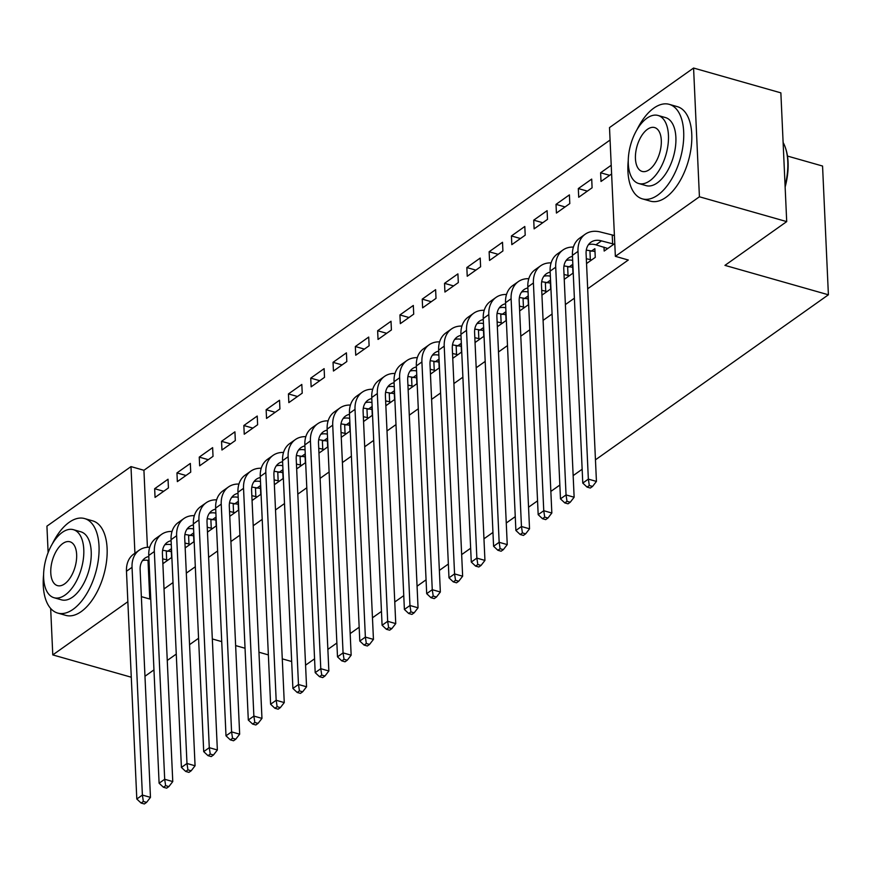 <?xml version="1.0" encoding="UTF-8"?>
<svg xmlns="http://www.w3.org/2000/svg" width="872" height="872" viewBox="0 0 872 872"><rect width="100%" height="100%" fill="white"/><g stroke="black" fill="none" stroke-linecap="round" stroke-linejoin="round"><path stroke-width="1.31" d="M610.073 140.032L143.924 470.281L130.985 466.596L134.92 553.23M609.506 127.585L693.578 68.038L699.42 196.778L615.36 256.335L609.506 127.585M699.42 196.778L786.708 221.608L780.865 92.857L693.578 68.038M787.481 156.066L822.558 166.04L828.4 294.791L595.456 459.827M48.123 552.576L46.925 526.154L130.985 466.596M582.147 469.245L573.155 475.622M559.846 485.05L550.853 491.416M537.555 500.844L528.552 507.21M515.254 516.638L506.261 523.015M492.953 532.432L483.96 538.809M470.651 548.237L461.659 554.603M448.361 564.031L439.368 570.408M426.059 579.826L417.067 586.202M403.758 595.631L394.765 601.996M381.467 611.425L372.464 617.79M359.166 627.219L350.173 633.595M336.865 643.013L327.872 649.389M314.563 658.818L305.571 665.183M578.321 188.559L578.714 197.257L592.099 187.785L591.707 179.087L578.321 188.559L587.368 191.132M586.54 263.551L595.26 257.382L594.868 248.684L591.238 251.245M533.729 220.158L534.122 228.856L547.496 219.373L547.104 210.675L533.729 220.158L542.765 222.731M541.937 295.15L550.657 288.97L550.265 280.272L546.646 282.833M489.127 251.757L489.53 260.456L502.904 250.973L502.512 242.274L489.127 251.757L498.174 254.33M497.345 326.738L506.065 320.569L505.673 311.871L502.054 314.432M444.535 283.346L444.927 292.044L458.312 282.572L457.909 273.873L444.535 283.346L453.582 285.918M452.753 358.338L461.473 352.157L461.07 343.459L457.451 346.021M399.932 314.945L400.335 323.643L413.71 314.16L413.317 305.462L399.932 314.945L408.979 317.517M408.151 389.937L416.87 383.756L416.478 375.058L412.859 377.62M355.34 346.533L355.732 355.231L369.118 345.759L368.714 337.061L355.34 346.533L364.387 349.105M363.559 421.525L372.279 415.345L371.875 406.646L368.257 409.219M310.748 378.132L311.141 386.83L324.515 377.347L324.122 368.649L310.748 378.132L319.784 380.704M318.956 453.124L327.676 446.944L327.283 438.245L323.665 440.807M266.145 409.72L266.538 418.429L279.923 408.946L279.531 400.248L266.145 409.72L275.192 412.293M274.364 484.712L283.084 478.543L282.692 469.845L279.073 472.406M221.553 441.319L221.946 450.017L235.32 440.545L234.928 431.836L221.553 441.319L230.59 443.892M229.772 516.311L238.481 510.131L238.089 501.433L234.47 503.994M176.951 472.918L177.354 481.617L190.728 472.134L190.336 463.435L176.951 472.918L185.998 475.491M185.169 547.899L193.889 541.73L193.497 533.032L189.878 535.593M143.924 470.281L147.423 547.289M148.011 560.347L149.766 599.02L150.714 598.356M164.012 588.927L173.016 582.561M186.314 573.133L195.306 566.756M208.615 557.339L217.608 550.962M230.917 541.534L239.909 535.168M253.207 525.74L262.21 519.363M275.508 509.946L284.501 503.569M297.81 494.141L306.802 487.775M320.1 478.347L329.104 471.981M342.402 462.552L351.394 456.176M364.703 446.758L373.696 440.382M387.005 430.953L395.997 424.588M409.295 415.159L418.288 408.783M431.596 399.365L440.589 392.989M453.898 383.56L462.89 377.195M476.188 367.766L485.192 361.4M498.49 351.972L507.482 345.595M520.791 336.178L529.784 329.801M543.093 320.373L552.085 314.007M565.383 304.579L574.376 298.202M587.684 288.785L628.287 260.02L615.36 256.335M162.868 563.704L171.588 557.524L171.195 548.826L167.577 551.387M154.66 488.712L155.053 497.411L168.427 487.928L168.034 479.229L154.66 488.712L163.696 491.285M207.471 532.105L216.191 525.925L215.787 517.227L212.169 519.799M199.252 457.113L199.644 465.812L213.03 456.339L212.626 447.641L199.252 457.113L208.299 459.686M252.063 500.517L260.783 494.337L260.39 485.639L256.771 488.2M243.844 425.525L244.247 434.223L257.622 424.74L257.229 416.042L243.844 425.525L252.891 428.098M296.665 468.918L305.385 462.738L304.982 454.04L301.363 456.612M288.447 393.926L288.839 402.624L302.224 393.152L301.821 384.454L288.447 393.926L297.494 396.498M341.257 437.319L349.977 431.15L349.585 422.451L345.966 425.013M333.039 362.338L333.442 371.036L346.816 361.553L346.424 352.855L333.039 362.338L342.086 364.91M385.86 405.731L394.569 399.55L394.177 390.852L390.558 393.414M377.641 330.739L378.034 339.437L391.408 329.954L391.016 321.256L377.641 330.739L386.678 333.311M430.452 374.132L439.172 367.962L438.78 359.264L435.15 361.826M422.233 299.14L422.626 307.838L436.011 298.366L435.618 289.668L422.233 299.14L431.28 301.712M475.044 342.543L483.764 336.363L483.371 327.665L479.753 330.226M466.836 267.551L467.228 276.25L480.603 266.767L480.21 258.068L466.836 267.551L475.872 270.124M519.647 310.944L528.367 304.764L527.963 296.066L524.345 298.638M511.428 235.952L511.82 244.65L525.206 235.178L524.802 226.48L511.428 235.952L520.475 238.525M564.239 279.356L572.959 273.176L572.566 264.478L568.947 267.039M556.02 204.364L556.423 213.062L569.798 203.579L569.405 194.881L556.02 204.364L565.067 206.936M604.002 247.136L604.176 251.06L614.782 243.55M613.539 235.44L614.379 234.851M609.67 175.337L600.623 172.765L601.015 181.463L611.621 173.953M600.623 172.765L611.218 165.255M131.28 677.228L52.778 654.905L50.663 608.46M149.766 599.02L141.351 596.633M127.846 601.713L52.778 654.905M198.554 638.282L189.562 644.659M176.264 654.087L167.261 660.453M153.963 669.881L144.97 676.258M212.321 638.958L221.728 641.629M235.636 645.585L245.043 648.256M258.951 652.212L268.358 654.894M282.266 658.851L291.673 661.521M786.708 221.608L724.948 265.371L828.4 294.791M167.969 560.086L162.65 558.854M162.617 550.265L171.326 551.649M148.992 560.533A19.653 14.126 54.7 0 0 142.474 560.631M148.818 556.5A19.653 14.126 54.7 0 0 144.926 558.189A19.653 14.126 54.7 0 0 140.13 569.623L150.464 797.368L146.572 802.382L143.346 801.466L141.111 803.047L144.349 803.962L146.572 802.382M141.111 803.047L136.806 799.014L126.473 571.269A29.474 21.19 -125.3 0 1 133.678 554.112L139.248 550.167A29.474 21.19 -125.3 0 1 149.733 547.245M136.806 799.014L142.387 795.068L132.043 567.323A29.474 21.19 -125.3 0 1 139.248 550.167M143.346 801.466L142.387 795.068L150.464 797.368M166.672 559.998L166.28 551.3M190.27 544.292L184.951 543.06M184.919 534.46L193.617 535.844M171.294 544.738A19.653 14.126 54.7 0 0 164.775 544.837M171.108 540.695A19.653 14.126 54.7 0 0 167.228 542.384A19.653 14.126 54.7 0 0 162.421 553.829L172.765 781.574L168.874 786.588L165.636 785.672L163.413 787.253L166.639 788.168L168.874 786.588M163.413 787.253L159.107 783.22L148.763 555.475A29.474 21.19 -125.3 0 1 155.968 538.318L161.549 534.373A29.474 21.19 -125.3 0 1 172.035 531.451M159.107 783.22L164.688 779.274L154.344 551.529A29.474 21.19 -125.3 0 1 161.549 534.373M165.636 785.672L164.688 779.274L172.765 781.574M188.973 544.204L188.581 535.506M212.572 528.497L207.253 527.266M207.22 518.666L215.918 520.05M193.595 528.944A19.653 14.126 54.7 0 0 187.077 529.042M193.41 524.9A19.653 14.126 54.7 0 0 189.529 526.59A19.653 14.126 54.7 0 0 184.722 538.024L195.066 765.769L191.175 770.793L187.938 769.867L185.714 771.448L188.941 772.374L191.175 770.793M185.714 771.448L181.409 767.425L171.065 539.681A29.474 21.19 -125.3 0 1 178.27 522.524L183.85 518.567A29.474 21.19 -125.3 0 1 194.336 515.646M181.409 767.425L186.979 763.48L176.635 535.735A29.474 21.19 -125.3 0 1 183.85 518.567M187.938 769.867L186.979 763.48L195.066 765.769M211.275 528.41L210.871 519.712M43.6 574.67A49.126 25.473 -74.1 0 0 57.705 613.071A49.126 25.473 -74.1 0 0 73.117 609.31A49.126 25.473 -74.1 0 0 98.438 559.148A49.126 25.473 -74.1 0 0 84.584 518.557A49.126 25.473 -74.1 0 0 69.171 522.317A49.126 25.473 -74.1 0 0 52.385 543.779M57.705 613.071L65.782 615.37A49.126 25.473 -74.1 0 0 81.205 611.61A49.126 25.473 -74.1 0 0 106.526 561.448A49.126 25.473 -74.1 0 0 92.672 520.857L84.584 518.557M73.39 529.675L80.824 531.789A35.371 18.334 105.9 0 1 90.797 561.012A35.371 18.334 105.9 0 1 72.572 597.124A35.371 18.334 105.9 0 1 61.465 599.838L54.031 597.723A35.371 18.334 -74.1 0 0 65.127 595.009A35.371 18.334 -74.1 0 0 83.363 558.898A35.371 18.334 -74.1 0 0 73.39 529.675A35.371 18.334 -74.1 0 0 62.283 532.378A35.371 18.334 -74.1 0 0 44.058 568.49A35.371 18.334 -74.1 0 0 54.031 597.723M62.795 543.518A22.792 11.816 -74.1 0 0 51.045 566.789A22.792 11.816 -74.1 0 0 57.476 585.624A22.792 11.816 -74.1 0 0 64.626 583.88A22.792 11.816 -74.1 0 0 76.376 560.609A22.792 11.816 -74.1 0 0 69.945 541.774A22.792 11.816 -74.1 0 0 62.795 543.518M785.083 185.681A49.126 25.473 -74.1 0 0 785.443 147.859L785.803 148.927A47.949 24.863 105.9 0 1 785.138 187.011M785.443 147.859A49.126 25.473 -74.1 0 0 783.121 142.474M628.265 160.47A49.126 25.473 -74.1 0 0 642.37 198.86A49.126 25.473 -74.1 0 0 657.782 195.099A49.126 25.473 -74.1 0 0 683.103 144.948A49.126 25.473 -74.1 0 0 669.249 104.346A49.126 25.473 -74.1 0 0 653.826 108.106A49.126 25.473 -74.1 0 0 637.04 129.579M642.37 198.86L650.447 201.16A49.126 25.473 -74.1 0 0 665.859 197.399A49.126 25.473 -74.1 0 0 691.18 147.248A49.126 25.473 -74.1 0 0 677.326 106.646L669.249 104.346M658.044 115.464L665.478 117.578A35.371 18.334 105.9 0 1 675.462 146.812A35.371 18.334 105.9 0 1 657.226 182.924A35.371 18.334 105.9 0 1 646.13 185.638L638.696 183.512A35.371 18.334 -74.1 0 0 649.793 180.809A35.371 18.334 -74.1 0 0 668.028 144.698A35.371 18.334 -74.1 0 0 658.044 115.464A35.371 18.334 -74.1 0 0 646.948 118.178A35.371 18.334 -74.1 0 0 628.712 154.29A35.371 18.334 -74.1 0 0 638.696 183.512M647.449 129.307A22.792 11.816 -74.1 0 0 635.71 152.578A22.792 11.816 -74.1 0 0 642.13 171.424A22.792 11.816 -74.1 0 0 649.291 169.669A22.792 11.816 -74.1 0 0 661.031 146.398A22.792 11.816 -74.1 0 0 654.61 127.563A22.792 11.816 -74.1 0 0 647.449 129.307M234.862 512.692L229.543 511.461M229.51 502.872L238.22 504.256M215.896 513.15A19.653 14.126 54.7 0 0 209.378 513.248M215.711 509.106A19.653 14.126 54.7 0 0 211.82 510.796A19.653 14.126 54.7 0 0 207.024 522.23L217.357 749.975L213.466 754.999L210.239 754.073L208.005 755.653L211.242 756.569L213.466 754.999M208.005 755.653L203.71 751.631L193.366 523.887A29.474 21.19 -125.3 0 1 200.571 506.719L206.141 502.773A29.474 21.19 -125.3 0 1 216.627 499.852M203.71 751.631L209.28 747.675L198.936 519.93A29.474 21.19 -125.3 0 1 206.141 502.773M210.239 754.073L209.28 747.675L217.357 749.975M233.565 512.605L233.173 503.907M257.164 496.898L251.845 495.667M251.812 487.077L260.521 488.451M238.187 497.345A19.653 14.126 54.7 0 0 231.669 497.443M238.002 493.301A19.653 14.126 54.7 0 0 234.121 494.991A19.653 14.126 54.7 0 0 229.314 506.436L239.658 734.18L235.767 739.194L232.541 738.279L230.306 739.859L233.543 740.775L235.767 739.194M230.306 739.859L226.001 735.826L215.657 508.082A29.474 21.19 -125.3 0 1 222.872 490.925L228.442 486.979A29.474 21.19 -125.3 0 1 238.928 484.058M226.001 735.826L231.581 731.881L221.237 504.136A29.474 21.19 -125.3 0 1 228.442 486.979M232.541 738.279L231.581 731.881L239.658 734.18M255.867 496.811L255.474 488.113M279.465 481.104L274.146 479.873M274.113 471.272L282.811 472.657M260.488 481.551A19.653 14.126 54.7 0 0 253.97 481.649M260.303 477.507A19.653 14.126 54.7 0 0 256.423 479.197A19.653 14.126 54.7 0 0 251.616 490.642L261.96 718.386L258.068 723.4L254.831 722.485L252.608 724.065L255.834 724.981L258.068 723.4M252.608 724.065L248.302 720.032L237.958 492.288A29.474 21.19 -125.3 0 1 245.163 475.131L250.744 471.185A29.474 21.19 -125.3 0 1 261.229 468.253M248.302 720.032L253.872 716.086L243.539 488.342A29.474 21.19 -125.3 0 1 250.744 471.185M254.831 722.485L253.872 716.086L261.96 718.386M278.168 481.017L277.765 472.319M301.756 465.31L296.436 464.078M296.415 455.478L305.113 456.863M282.79 465.757A19.653 14.126 54.7 0 0 276.271 465.855M282.604 461.713A19.653 14.126 54.7 0 0 278.724 463.403A19.653 14.126 54.7 0 0 273.917 474.837L284.261 702.581L280.37 707.606L277.132 706.68L274.898 708.26L278.135 709.187L280.37 707.606M274.898 708.26L270.603 704.238L260.259 476.493A29.474 21.19 -125.3 0 1 267.464 459.337L273.034 455.38A29.474 21.19 -125.3 0 1 283.531 452.459M270.603 704.238L276.173 700.281L265.829 472.537A29.474 21.19 -125.3 0 1 273.034 455.38M277.132 706.68L276.173 700.281L284.261 702.581M300.459 465.212L300.066 456.514M324.057 449.505L318.738 448.273M318.705 439.684L327.414 441.069M305.08 449.952A19.653 14.126 54.7 0 0 298.562 450.05M304.906 445.919A19.653 14.126 54.7 0 0 301.014 447.608A19.653 14.126 54.7 0 0 296.218 459.043L306.552 686.787L302.66 691.801L299.434 690.886L297.199 692.466L300.437 693.382L302.66 691.801M297.199 692.466L292.894 688.433L282.561 460.689A29.474 21.19 -125.3 0 1 289.766 443.532L295.336 439.586A29.474 21.19 -125.3 0 1 305.821 436.665M292.894 688.433L298.475 684.487L288.131 456.743A29.474 21.19 -125.3 0 1 295.336 439.586M299.434 690.886L298.475 684.487L306.552 686.787M322.76 449.418L322.368 440.72M346.358 433.711L341.039 432.479M341.007 423.879L349.705 425.264M327.382 434.158A19.653 14.126 54.7 0 0 320.863 434.256M327.196 430.114A19.653 14.126 54.7 0 0 323.316 431.803A19.653 14.126 54.7 0 0 318.509 443.249L328.853 670.993L324.962 676.007L321.724 675.092L319.501 676.672L322.727 677.588L324.962 676.007M319.501 676.672L315.195 672.639L304.851 444.894A29.474 21.19 -125.3 0 1 312.056 427.738L317.637 423.792A29.474 21.19 -125.3 0 1 328.123 420.871M315.195 672.639L320.776 668.693L310.432 440.949A29.474 21.19 -125.3 0 1 317.637 423.792M321.724 675.092L320.776 668.693L328.853 670.993M345.061 433.624L344.669 424.926M368.66 417.917L363.341 416.685M363.308 408.085L372.006 409.469M349.683 418.364A19.653 14.126 54.7 0 0 343.165 418.462M349.498 414.32A19.653 14.126 54.7 0 0 345.617 416.009A19.653 14.126 54.7 0 0 340.81 427.444L351.154 655.188L347.263 660.213L344.026 659.287L341.802 660.867L345.029 661.793L347.263 660.213M341.802 660.867L337.497 656.845L327.153 429.1A29.474 21.19 -125.3 0 1 334.358 411.944L339.938 407.987A29.474 21.19 -125.3 0 1 350.424 405.066M337.497 656.845L343.067 652.899L332.723 425.155A29.474 21.19 -125.3 0 1 339.938 407.987M344.026 659.287L343.067 652.899L351.154 655.188M367.363 417.83L366.959 409.132M390.95 402.112L385.631 400.88M385.598 392.291L394.308 393.675M371.984 402.559A19.653 14.126 54.7 0 0 365.466 402.668M371.799 398.526A19.653 14.126 54.7 0 0 367.908 400.215A19.653 14.126 54.7 0 0 363.112 411.649L373.445 639.394L369.554 644.419L366.327 643.492L364.093 645.073L367.33 645.989L369.554 644.419M364.093 645.073L359.798 641.051L349.454 413.306A29.474 21.19 -125.3 0 1 356.659 396.139L362.229 392.193A29.474 21.19 -125.3 0 1 372.715 389.272M359.798 641.051L365.368 637.094L355.024 409.35A29.474 21.19 -125.3 0 1 362.229 392.193M366.327 643.492L365.368 637.094L373.445 639.394M389.653 402.025L389.261 393.327M413.252 386.318L407.933 385.086M407.9 376.497L416.609 377.87M394.275 386.765A19.653 14.126 54.7 0 0 387.757 386.863M394.09 382.721A19.653 14.126 54.7 0 0 390.209 384.41A19.653 14.126 54.7 0 0 385.402 395.855L395.746 623.6L391.855 628.614L388.629 627.698L386.394 629.279L389.631 630.194L391.855 628.614M386.394 629.279L382.089 625.246L371.745 397.501A29.474 21.19 -125.3 0 1 378.96 380.345L384.53 376.399A29.474 21.19 -125.3 0 1 395.016 373.478M382.089 625.246L387.669 621.3L377.325 393.555A29.474 21.19 -125.3 0 1 384.53 376.399M388.629 627.698L387.669 621.3L395.746 623.6M411.955 386.231L411.562 377.532M435.553 370.524L430.234 369.292M430.201 360.692L438.899 362.076M416.576 370.971A19.653 14.126 54.7 0 0 410.058 371.069M416.391 366.927A19.653 14.126 54.7 0 0 412.511 368.616A19.653 14.126 54.7 0 0 407.704 380.061L418.048 607.806L414.156 612.82L410.919 611.904L408.696 613.485L411.922 614.4L414.156 612.82M408.696 613.485L404.39 609.452L394.046 381.707A29.474 21.19 -125.3 0 1 401.251 364.55L406.832 360.605A29.474 21.19 -125.3 0 1 417.317 357.673M404.39 609.452L409.96 605.506L399.627 377.761A29.474 21.19 -125.3 0 1 406.832 360.605M410.919 611.904L409.96 605.506L418.048 607.806M434.256 370.437L433.853 361.738M457.844 354.73L452.524 353.498M452.503 344.898L461.201 346.282M438.878 355.177A19.653 14.126 54.7 0 0 432.359 355.275M438.692 351.133A19.653 14.126 54.7 0 0 434.812 352.822A19.653 14.126 54.7 0 0 430.005 364.256L440.349 592.001L436.458 597.026L433.221 596.099L430.986 597.68L434.223 598.606L436.458 597.026M430.986 597.68L426.691 593.658L416.347 365.913A29.474 21.19 -125.3 0 1 423.552 348.756L429.122 344.8A29.474 21.19 -125.3 0 1 439.619 341.878M426.691 593.658L432.261 589.701L421.917 361.956A29.474 21.19 -125.3 0 1 429.122 344.8M433.221 596.099L432.261 589.701L440.349 592.001M456.547 354.632L456.154 345.933M480.145 338.925L474.826 337.693M474.793 329.104L483.502 330.488M461.168 339.372A19.653 14.126 54.7 0 0 454.65 339.47M460.994 335.339A19.653 14.126 54.7 0 0 457.102 337.028A19.653 14.126 54.7 0 0 452.306 348.462L462.64 576.207L458.748 581.221L455.522 580.305L453.287 581.886L456.525 582.801L458.748 581.221M453.287 581.886L448.982 577.853L438.649 350.108A29.474 21.19 -125.3 0 1 445.854 332.951L451.423 329.006A29.474 21.19 -125.3 0 1 461.909 326.084M448.982 577.853L454.563 573.907L444.219 346.162A29.474 21.19 -125.3 0 1 451.423 329.006M455.522 580.305L454.563 573.907L462.64 576.207M478.848 338.837L478.456 330.139M502.446 323.13L497.127 321.899M497.095 313.299L505.793 314.683M483.47 323.577A19.653 14.126 54.7 0 0 476.951 323.675M483.284 319.534A19.653 14.126 54.7 0 0 479.404 321.223A19.653 14.126 54.7 0 0 474.597 332.668L484.941 560.413L481.05 565.427L477.812 564.511L475.589 566.092L478.815 567.007L481.05 565.427M475.589 566.092L471.283 562.058L460.939 334.314A29.474 21.19 -125.3 0 1 468.144 317.157L473.725 313.212A29.474 21.19 -125.3 0 1 484.211 310.29M471.283 562.058L476.864 558.113L466.52 330.368A29.474 21.19 -125.3 0 1 473.725 313.212M477.812 564.511L476.864 558.113L484.941 560.413M501.149 323.043L500.757 314.345M524.748 307.336L519.429 306.105M519.396 297.505L528.094 298.889M505.771 307.783A19.653 14.126 54.7 0 0 499.253 307.881M505.586 303.739A19.653 14.126 54.7 0 0 501.705 305.429A19.653 14.126 54.7 0 0 496.898 316.863L507.242 544.608L503.351 549.633L500.114 548.706L497.89 550.287L501.117 551.213L503.351 549.633M497.89 550.287L493.585 546.264L483.241 318.52A29.474 21.19 -125.3 0 1 490.446 301.363L496.026 297.407A29.474 21.19 -125.3 0 1 506.512 294.485M493.585 546.264L499.155 542.308L488.811 314.574A29.474 21.19 -125.3 0 1 496.026 297.407M500.114 548.706L499.155 542.308L507.242 544.608M523.451 307.249L523.047 298.551M547.038 291.531L541.719 290.3M541.686 281.711L550.396 283.095M528.072 291.978A19.653 14.126 54.7 0 0 521.554 292.087M527.887 287.945A19.653 14.126 54.7 0 0 523.996 289.635A19.653 14.126 54.7 0 0 519.2 301.069L529.533 528.813L525.642 533.838L522.415 532.912L520.181 534.492L523.418 535.408L525.642 533.838M520.181 534.492L515.886 530.47L505.542 302.726A29.474 21.19 -125.3 0 1 512.747 285.558L518.317 281.612A29.474 21.19 -125.3 0 1 528.803 278.691M515.886 530.47L521.456 526.514L511.112 298.769A29.474 21.19 -125.3 0 1 518.317 281.612M522.415 532.912L521.456 526.514L529.533 528.813M545.741 291.444L545.349 282.746M569.34 275.737L564.021 274.506M563.988 265.916L572.697 267.29M550.363 276.184A19.653 14.126 54.7 0 0 543.845 276.282M550.178 272.14A19.653 14.126 54.7 0 0 546.297 273.83A19.653 14.126 54.7 0 0 541.49 285.275L551.834 513.019L547.943 518.033L544.717 517.118L542.482 518.698L545.719 519.614L547.943 518.033M542.482 518.698L538.177 514.665L527.833 286.921A29.474 21.19 -125.3 0 1 535.048 269.764L540.618 265.818A29.474 21.19 -125.3 0 1 551.104 262.897M538.177 514.665L543.757 510.72L533.413 282.975A29.474 21.19 -125.3 0 1 540.618 265.818M544.717 517.118L543.757 510.72L551.834 513.019M568.043 275.65L567.65 266.952M591.641 259.943L586.322 258.712M586.289 250.111L594.987 251.496M572.664 260.39A19.653 14.126 54.7 0 0 566.146 260.488M572.479 256.346A19.653 14.126 54.7 0 0 568.599 258.036A19.653 14.126 54.7 0 0 563.792 269.481L574.136 497.225L570.244 502.239L567.007 501.324L564.784 502.904L568.01 503.82L570.244 502.239M564.784 502.904L560.478 498.871L550.134 271.127A29.474 21.19 -125.3 0 1 557.339 253.97L562.92 250.024A29.474 21.19 -125.3 0 1 573.405 247.092M560.478 498.871L566.048 494.925L555.715 267.181A29.474 21.19 -125.3 0 1 562.92 250.024M567.007 501.324L566.048 494.925L574.136 497.225M590.344 259.856L589.941 251.158M613.932 244.149L601.462 240.879A19.653 14.126 54.7 0 0 590.9 242.242A19.653 14.126 54.7 0 0 586.093 253.676L596.437 481.42L592.546 486.445L589.308 485.519L587.074 487.099L590.311 488.026L592.546 486.445M607.795 248.498L595.892 244.825A19.653 14.126 54.7 0 0 588.447 244.694M587.074 487.099L582.779 483.077L588.349 479.12L578.005 251.376A29.474 21.19 -125.3 0 1 585.21 234.219A29.474 21.19 -125.3 0 1 601.07 232.181L614.411 235.505M582.779 483.077L572.435 255.333A29.474 21.19 -125.3 0 1 579.64 238.176L585.21 234.219M589.308 485.519L588.349 479.12L596.437 481.42M612.635 244.051L612.242 235.353M126.473 571.269L132.043 567.323M148.763 555.475L154.344 551.529M171.065 539.681L176.635 535.735M193.366 523.887L198.936 519.93M215.657 508.082L221.237 504.136M237.958 492.288L243.539 488.342M260.259 476.493L265.829 472.537M282.561 460.689L288.131 456.743M304.851 444.894L310.432 440.949M327.153 429.1L332.723 425.155M349.454 413.306L355.024 409.35M371.745 397.501L377.325 393.555M394.046 381.707L399.627 377.761M416.347 365.913L421.917 361.956M438.649 350.108L444.219 346.162M460.939 334.314L466.52 330.368M483.241 318.52L488.811 314.574M505.542 302.726L511.112 298.769M527.833 286.921L533.413 282.975M550.134 271.127L555.715 267.181M595.892 244.825L601.462 240.879M572.435 255.333L578.005 251.376"/></g></svg>
